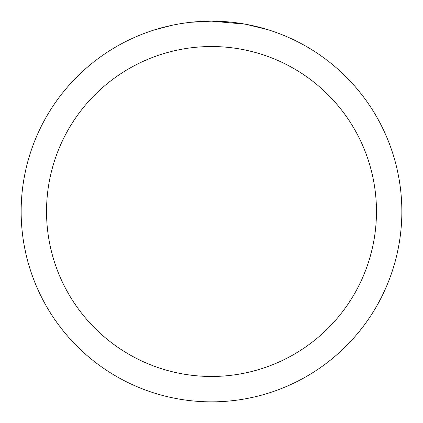 <?xml version="1.0" encoding="UTF-8"?>
<svg xmlns="http://www.w3.org/2000/svg" width="423" height="423" viewBox="0 0 423 423"><rect width="100%" height="100%" fill="white"/><g stroke="black" fill="none" stroke-linecap="round" stroke-linejoin="round"><path stroke-width="0.63" d="M215.296 21.187L217.945 21.261M234.939 22.599L235.743 22.699M245.314 24.18L211.5 21.15A190.35 190.35 0 0 1 401.85 211.5A190.35 190.35 0 0 1 211.5 401.85A190.35 190.35 0 0 1 21.15 211.5A190.35 190.35 0 0 1 211.5 21.15L190.926 22.266M246.212 24.344L268.05 29.747M211.5 46.53A164.97 164.97 0 0 1 376.47 211.5A164.97 164.97 0 0 1 211.5 376.47A164.97 164.97 0 0 1 46.53 211.5A164.97 164.97 0 0 1 211.5 46.53M190.033 22.366L187.712 22.641M154.955 29.747L171.542 25.391M182.398 23.387L187.712 22.646M197.546 21.663L198.599 21.589M183.043 23.291L186.543 22.794"/></g></svg>

